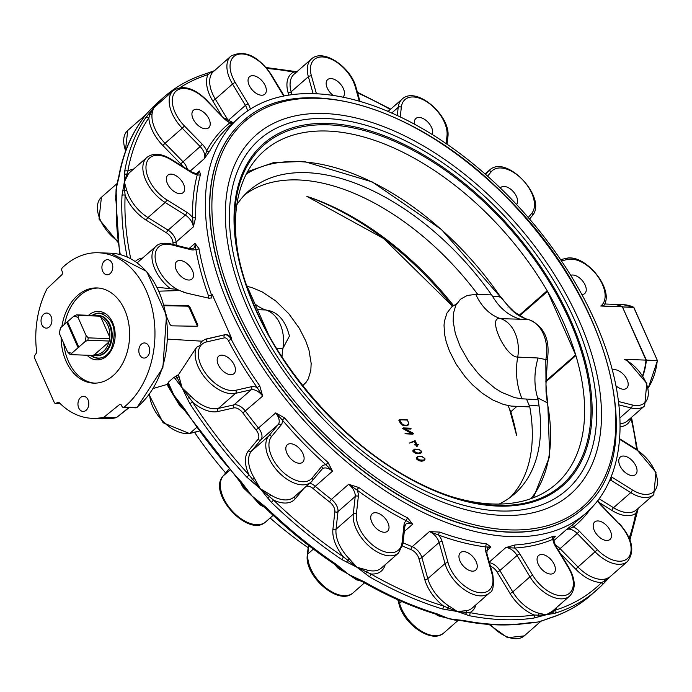 <?xml version="1.0" encoding="UTF-8"?>
<svg xmlns="http://www.w3.org/2000/svg" width="692" height="692" viewBox="0 0 692 692"><rect width="100%" height="100%" fill="white"/><g stroke="black" fill="none" stroke-linecap="round" stroke-linejoin="round"><path stroke-width="1.04" d="M422.181 456.789L424.75 458.528L423.789 460.119L419.586 459.964L417.138 458.251L418.098 456.668L422.181 456.789M424.516 459.713L423.097 460.725L424.516 459.713M416.671 457.68L418.098 456.668M417.414 457.274L416.446 458.848L418.902 460.569L419.586 459.964M418.902 460.569L423.097 460.725M421.549 461.192L418.928 460.76L416.273 458.848L416.238 457.775L418.098 456.417L422.258 456.625L424.905 458.536L424.94 459.609L423.089 460.967L421.549 461.192M416.93 457.178L417.458 457.005M424.213 459.142L424.014 460.491L424.94 459.609L424.36 460.128M424.257 460.215L423.089 460.967M399.777 419.81L407.389 420.087L408.401 422.336L408.254 424.741M408.617 424.092L407.346 425.009M408.116 424.819L406.749 425.814L403.73 425.701L401.403 424.577L398.817 420.191L399.509 419.586L402.095 423.971L404.413 425.096L407.441 425.208L408.808 424.222L407.45 419.88L399.509 419.586M407.718 425.528L408.808 424.222M404.621 428.608L410.546 429.031L411.135 428.218L403.358 427.924L402.675 428.53L403.332 428.556M412.605 433.91L413.487 433.408L403.791 428.149L403.107 428.755L411.593 433.365M413.159 433.417L405.72 433.14L405.028 433.746L412.467 434.022L413.159 433.417M412.795 434.014L413.487 433.408M410.546 429.031L405.036 428.824M410.451 428.815L411.135 428.218M412.899 434.239L405.028 433.746M411.23 433.348L402.675 428.53M415.927 444.904L416.619 444.299L414.283 444.844L415.927 444.904L414.387 441.496L409.232 443.122L414.447 441.237L416.428 444.921M417.077 444.947L417.838 445.181L418.435 444.368L416.792 444.307L415.131 440.631L409.232 443.122M416.852 446.574L417.544 445.968L416.887 444.523L416.195 445.12L416.852 446.574L416.022 445.12L414.283 444.844M416.048 444.792L416.792 444.307M417.838 445.181L417.181 445.164M414.447 441.237L415.131 440.631M417.743 444.973L418.435 444.368M420.918 451.841L420.961 452.923L419.793 453.667L421.653 452.317L421.61 451.245L418.963 449.333L414.802 449.125L412.942 450.483L414.162 449.705M419.793 453.667L415.632 453.459L412.977 451.547L413.634 449.878M414.119 449.982L413.159 451.556L415.607 453.277L418.158 453.684L421.22 452.412L418.228 453.061L416.299 452.672L413.842 450.95L414.811 449.376L418.885 449.489L421.454 451.236L419.802 453.433M413.375 450.388L414.811 449.376M415.607 453.277L416.299 452.672M167.922 339.123L202.081 341.191L200.766 342.886L200.645 343.95L201.554 344.573M159.229 291.159L179.652 290.553L186.693 293.131L209.183 298.261L211.64 297.828L212.081 294.187L231.742 338.57L231.119 339.115A2.24 0.709 -27.7 0 1 228.282 340.447A265.313 152.56 48.8 0 0 257.156 387.555L259.751 385.816A263.072 151.271 -131.2 0 1 231.119 339.115A5.597 3.218 48.8 0 0 224.658 334.79L206.873 338.855A31.348 18.027 48.8 0 0 204.823 339.512L202.081 341.191M204.823 339.512L224.658 334.79A2.24 1.747 -102.9 0 0 224.398 337.86A3.356 1.929 -131.2 0 1 228.282 340.447M231.742 338.57L228.68 335.222L225.168 334.34M197.073 326.235A2.24 1.332 47.9 0 0 196.917 325.006L189.4 308.044L190.075 307.438L197.592 324.401A2.24 1.332 47.9 0 1 197.497 326.036A2.24 1.332 47.9 0 1 196.831 326.261L172.178 325.854A2.24 1.332 47.9 0 1 169.756 323.942L166.781 317.23M164.229 305.146L187.644 305.527L186.978 306.132L164.393 305.76M190.075 307.438A2.24 1.332 47.9 0 0 187.644 305.527M179.081 290.432A29.107 16.738 -131.2 0 1 177.178 289.42L176.685 289.714M157.378 287.292L177.178 289.42L179.652 290.553M208.448 295.7A2.24 1.029 160.1 0 0 211.458 294.74A263.072 151.271 -131.2 0 1 198.959 248.627A2.24 1.332 -10 0 1 195.845 249.198A265.313 152.56 48.8 0 0 208.448 295.7A3.356 1.929 -131.2 0 1 208.015 297.993M198.959 248.627L194.98 243.359L195.845 249.198A13.433 7.724 48.8 0 1 190.715 249.656A2.24 1.41 -75.9 0 0 189.885 248.688L170.5 243.818C163.546 242.563 158.71 243.394 155.994 246.3A31.348 18.027 48.8 0 0 170.466 288.702M180.032 260.477A11.617 6.678 -131.2 0 1 191.122 268.141A11.617 6.678 -131.2 0 1 192.021 278.988A11.617 6.678 -131.2 0 1 179.34 274.663A11.617 6.678 -131.2 0 1 176.711 261.524A11.617 6.678 -131.2 0 1 180.032 260.477M251.447 386.698L235.799 390.271A29.107 16.738 -131.2 0 1 206.173 374.104A29.107 16.738 -131.2 0 1 201.623 344.581L196.467 347.384A31.348 18.027 48.8 0 0 205.74 378.559A31.348 18.027 48.8 0 0 235.548 393.333L251.187 389.76A2.24 1.747 -102.9 0 0 251.447 386.698A13.433 7.724 48.8 0 1 257.156 387.555L262.657 396.083L259.751 385.816M230.012 308.433A263.072 151.271 -131.2 0 1 239.302 117.372A263.072 151.271 -131.2 0 1 526.474 215.48A263.072 151.271 -131.2 0 1 586.141 513.023A263.072 151.271 -131.2 0 1 503.352 536.17A263.072 151.271 -131.2 0 1 230.012 308.433M515.099 544.941L505.791 547.588L514.675 548.029A265.313 152.56 48.8 0 0 552.882 539.302A2.24 1.799 66.6 0 1 552.977 536.283A263.072 151.271 -131.2 0 1 515.099 544.941A2.24 1.669 -93.4 0 0 514.675 548.029A13.433 7.724 48.8 0 1 519.83 553.946L532.719 575.294A29.107 16.738 -131.2 0 0 565.018 595.423A29.107 16.738 -131.2 0 0 568.132 567.206L555.243 545.85A13.433 7.724 48.8 0 1 552.882 539.302L555.442 536.248L552.977 536.283M586.141 513.023L576.497 521.474A263.072 151.271 -131.2 0 1 573.365 524.095L566.099 529.873L573.434 527.01A265.313 152.56 48.8 0 0 590.527 508.897M232.33 123.487A2.24 1.834 51.4 0 1 229.969 122.709A265.313 152.56 48.8 0 0 206.718 150.735L204.339 158.676L209.745 150.994A263.072 151.271 -131.2 0 1 229.666 125.823L239.302 117.372M200.455 174.566L199.478 171.002L197.35 174.505A265.313 152.56 48.8 0 0 192.592 217.556A2.24 1.505 178.6 0 0 195.741 217.253A263.072 151.271 -131.2 0 1 200.455 174.566A2.24 1.713 15.1 0 1 197.35 174.505A13.433 7.724 48.8 0 1 191.295 172.412A2.24 0.856 -58.1 0 0 191.096 171.72L170.924 159.143C161.288 153.295 153.269 152.724 146.877 157.43A31.348 18.027 48.8 0 0 165.163 202.488L185.335 215.065A11.193 6.436 -131.2 0 1 193.302 226.95L195.741 217.253M284.697 417.994L275.701 412.908L282.31 420.001A265.313 152.56 48.8 0 0 326.01 464.842L328.025 462.455A263.072 151.271 -131.2 0 1 284.697 417.994L282.31 420.001A13.433 7.724 48.8 0 1 281.125 424.983L271.61 436.462A29.107 16.738 -131.2 0 0 281.09 470.231A29.107 16.738 -131.2 0 0 312.118 478.034L321.642 466.555A13.433 7.724 48.8 0 1 326.01 464.842L332.497 471.183L328.025 462.455M358.871 487.523L348.63 484.288L357.115 490.118A265.313 152.56 48.8 0 0 406.386 520.825A2.24 1.038 117.2 0 1 407.726 517.962A263.072 151.271 -131.2 0 1 358.871 487.523A2.24 0.657 -53.7 0 0 357.115 490.118A13.433 7.724 48.8 0 1 358.344 496.38L356.397 514.009A29.107 16.738 -131.2 0 0 377.036 548.194A29.107 16.738 -131.2 0 0 402.078 542.476L404.024 524.847A13.433 7.724 48.8 0 1 406.386 520.825L412.666 524.199L407.726 517.962M439.775 532.096L429.421 531.586L438.711 535.08A265.313 152.56 48.8 0 0 486.052 546.974A2.24 1.54 97.2 0 1 486.718 543.886A263.072 151.271 -131.2 0 1 439.775 532.096A2.24 1.263 -69.8 0 0 438.711 535.08A13.433 7.724 48.8 0 1 442.171 541.663L448.087 562.76A29.107 16.738 -131.2 0 0 476.736 592.153A29.107 16.738 -131.2 0 0 491.977 573.789L486.052 552.692A13.433 7.724 48.8 0 1 486.052 546.974L490.948 547.043L486.718 543.886M242.901 121.299A257.761 148.209 48.8 0 0 242.814 121.368A257.761 148.209 48.8 0 0 262.873 362.184A257.761 148.209 48.8 0 0 508.862 532.157A257.761 148.209 48.8 0 0 582.638 509.027A257.761 148.209 48.8 0 0 582.725 508.949M176.304 245.279A263.072 151.271 -131.2 0 1 176.079 242.044A11.193 6.436 48.8 0 0 168.121 230.159L185.335 215.065A2.24 0.856 121.9 0 0 186.883 212.323A13.433 7.724 48.8 0 1 192.592 217.556L193.302 226.95L176.079 242.044A2.24 1.47 -3.6 0 1 172.939 242.408A265.313 152.56 48.8 0 0 173.078 244.466M174.583 174.981A11.617 6.678 -131.2 0 1 183.328 183.683A11.617 6.678 -131.2 0 1 183.155 192.635A11.617 6.678 -131.2 0 1 170.483 188.302A11.617 6.678 -131.2 0 1 167.845 175.162A11.617 6.678 -131.2 0 1 174.583 174.981M194.573 432.336A263.072 151.271 48.8 0 0 225.644 472.956M270.122 517.988A263.072 151.271 48.8 0 0 308.13 547.675M628.82 474.738A11.617 6.678 -131.2 0 1 620.075 466.036A11.617 6.678 -131.2 0 1 620.248 457.083A11.617 6.678 -131.2 0 1 632.929 461.417A11.617 6.678 -131.2 0 1 635.559 474.556A11.617 6.678 -131.2 0 1 628.82 474.738M642.652 375.522A50.378 36.218 -87.9 0 0 645.991 360.117L622.367 306.807A50.378 36.218 -87.9 0 0 611.936 304.255L604.67 303.987M570.744 275.295A11.617 6.678 -131.2 0 1 582.941 281.393A11.617 6.678 -131.2 0 1 584.749 293.529A11.617 6.678 -131.2 0 1 584.178 293.936A11.617 6.678 -131.2 0 1 581.92 294.567M612.429 370.064A11.617 6.678 -131.2 0 1 624.746 375.877A11.617 6.678 -131.2 0 1 626.701 388.195A11.617 6.678 -131.2 0 1 623.371 389.241A11.617 6.678 -131.2 0 1 616.036 385.859M645.991 360.117L624.383 359.312L627.021 360.186L646.786 383.359L644.659 405.832A31.348 18.027 48.8 0 1 631.216 407.977A2.24 1.41 -75.9 0 0 632.073 404.932L618.553 401.533M500.281 188.008A11.617 6.678 -131.2 0 1 500.774 187.489A11.617 6.678 -131.2 0 1 512.305 190.611A11.617 6.678 -131.2 0 1 517.201 203.344A11.617 6.678 -131.2 0 1 516.526 204.503M414.603 124.326A11.617 6.678 -131.2 0 1 415.875 118.496A11.617 6.678 -131.2 0 1 425.71 120.166A11.617 6.678 -131.2 0 1 432.647 131.246A11.617 6.678 -131.2 0 1 432.215 134.568M333.328 95.548A11.617 6.678 -131.2 0 1 327.653 79.597A11.617 6.678 -131.2 0 1 343.379 88.628A11.617 6.678 -131.2 0 1 342.964 97.07A11.617 6.678 -131.2 0 1 342.782 97.217M262.986 81.976A11.617 6.678 -131.2 0 1 264.846 94.173A11.617 6.678 -131.2 0 1 252.165 89.848A11.617 6.678 -131.2 0 1 249.535 76.708A11.617 6.678 -131.2 0 1 262.986 81.976M203.716 112.294A11.617 6.678 -131.2 0 1 208.733 127.735A11.617 6.678 -131.2 0 1 196.052 123.401A11.617 6.678 -131.2 0 1 193.414 110.262A11.617 6.678 -131.2 0 1 203.716 112.294M219.226 355.783A11.617 6.678 -131.2 0 1 231.733 360.99A11.617 6.678 -131.2 0 1 233.974 373.663A11.617 6.678 -131.2 0 1 221.293 369.329A11.617 6.678 -131.2 0 1 218.663 356.19A11.617 6.678 -131.2 0 1 219.226 355.783M286.203 446.375A11.617 6.678 -131.2 0 1 287.318 444.766A11.617 6.678 -131.2 0 1 299.991 449.099A11.617 6.678 -131.2 0 1 302.629 462.23A11.617 6.678 -131.2 0 1 291.098 459.107A11.617 6.678 -131.2 0 1 286.203 446.375M370.765 518.464A11.617 6.678 -131.2 0 1 372.218 513.749A11.617 6.678 -131.2 0 1 384.899 518.083A11.617 6.678 -131.2 0 1 387.529 531.222A11.617 6.678 -131.2 0 1 377.694 529.553A11.617 6.678 -131.2 0 1 370.765 518.464M460.033 561.082A11.617 6.678 -131.2 0 1 460.439 552.649A11.617 6.678 -131.2 0 1 473.12 556.982A11.617 6.678 -131.2 0 1 475.759 570.121A11.617 6.678 -131.2 0 1 460.033 561.082M540.417 567.743A11.617 6.678 -131.2 0 1 538.558 555.538A11.617 6.678 -131.2 0 1 551.239 559.871A11.617 6.678 -131.2 0 1 553.877 573.011A11.617 6.678 -131.2 0 1 540.417 567.743M202.349 144.351L184.453 125.996L182.247 128.202L200.144 146.557L202.349 144.351A13.433 7.724 48.8 0 1 206.718 150.735A2.24 1.791 -151.6 0 0 209.745 150.994M224.13 118.021L233.143 122.648L229.969 122.709A13.433 7.724 48.8 0 1 223.897 118.375L206.233 99.657C193.734 87.694 182.723 84.684 173.19 90.643A31.348 18.027 48.8 0 0 182.247 128.202L165.033 143.296A31.348 18.027 -131.2 0 1 152.05 113.86A2.24 1.626 6.7 0 1 150.069 114.362L153.442 108.125L145.856 117.562A328.008 188.605 48.8 0 0 124.681 171.296A2.24 1.661 10.2 0 1 127.804 171.27A325.768 187.316 -131.2 0 1 148.832 117.9A2.24 1.817 -145.5 0 0 145.856 117.562M603.934 305.25L600.76 306.011L622.367 306.807M573.365 524.095A2.24 1.834 -128.6 0 0 573.434 527.01A13.433 7.724 48.8 0 1 579.507 531.344L597.404 549.699A29.107 16.738 -131.2 0 0 628.431 557.501A29.107 16.738 -131.2 0 0 618.951 523.723L601.063 505.368A13.433 7.724 48.8 0 1 597.62 500.826M599.696 537.416A11.617 6.678 -131.2 0 1 594.679 521.984A11.617 6.678 -131.2 0 1 607.351 526.318A11.617 6.678 -131.2 0 1 609.989 539.449A11.617 6.678 -131.2 0 1 599.696 537.416M189.4 308.044A2.24 1.332 47.9 0 0 186.978 306.132M196.467 347.384L178.536 374.657L176.304 375.964A2.24 0.813 142.6 0 0 174.263 377.503L182.169 387.961L179.02 376.604A31.348 18.027 -131.2 0 1 178.536 374.675M235.799 390.271A2.24 1.747 -102.9 0 1 235.548 393.333L218.326 408.427A31.348 18.027 -131.2 0 1 190.888 396.257L182.169 387.961L177.065 377.434A2.24 1.159 164.1 0 0 179.02 376.604M175.396 378.922A2.24 0.865 139.6 0 1 177.065 377.434L176.304 375.964L174.263 377.503M187.29 398.618L189.937 403.782A328.008 188.605 48.8 0 0 246.785 477.117L249.077 474.997A325.768 187.316 -131.2 0 1 192.618 402.164L182.169 387.961L187.29 398.618L190.888 396.257M218.075 411.498L233.714 407.925A8.953 5.147 -131.2 0 1 242.892 412.977A265.313 152.56 48.8 0 0 256.04 429.948A8.953 5.147 -131.2 0 1 258.038 439.299L248.514 450.769A2.24 1.825 -140.3 0 0 251.456 451.158L260.971 439.688L278.193 424.594A11.193 6.436 -131.2 0 0 275.701 412.908L258.479 428.002A263.072 151.271 -131.2 0 1 245.444 411.178A11.193 6.436 48.8 0 0 233.974 404.855L218.326 408.427A2.24 1.747 77.1 0 0 218.075 411.498A33.588 19.307 48.8 0 1 192.618 402.164A2.24 0.45 147 0 0 189.937 403.782M246.785 477.117L260.287 488.742L249.077 474.997A33.588 19.307 48.8 0 1 248.514 450.769M281.125 424.983A2.24 1.825 39.7 0 0 278.193 424.594L268.669 436.064A31.348 18.027 48.8 0 0 277.89 471.399A31.348 18.027 48.8 0 0 311.149 482.021L293.927 497.116A31.348 18.027 -131.2 0 1 270.754 494.944L260.287 488.742L267.666 497.955A2.24 0.502 -35.3 0 0 269.508 496.683L260.287 488.742L254.284 478.051A2.24 0.536 148.7 0 1 252.485 479.227L251.153 481.018M631.026 417.778L631.026 418.383A2.24 1.246 -13.2 0 1 631.831 419.084A2.24 1.246 -13.2 0 1 631.831 419.092L637.41 449.852M153.901 388.273L167.516 384.32A31.348 18.027 48.8 0 0 168 386.266L179.868 405.919A31.348 18.027 48.8 0 0 184.15 409.88M184.427 408.609A2.24 0.45 147 0 0 183.847 409.413L240.539 482.549L241.274 481.943A328.008 188.605 -131.2 0 1 184.427 408.609L173.9 395.201L180.638 405.356L179.868 405.919M180.638 405.356A2.24 0.744 -42.8 0 1 180.612 405.33A2.24 0.744 -42.8 0 1 180.932 404.189M244.804 486.588L243.809 486.865L252.018 495.991L241.274 481.943M243.826 486.883L240.531 482.549M183.847 409.413L180.586 405.304M240.548 482.566A31.348 18.027 48.8 0 0 243.264 487.713A2.24 0.536 148.7 0 0 243.843 486.917M243.264 487.713L260.028 503.759L260.806 504.312L261.308 503.525L252.018 495.991L259.734 504.606A31.348 18.027 48.8 0 0 264.474 507.158M153.287 106.758A2.24 1.834 45 0 1 153.425 106.62A328.008 188.605 -131.2 0 1 158.624 101.759L164.134 96.923A328.008 188.605 48.8 0 0 158.935 101.793A2.24 1.834 45 0 1 160.778 101.525M146.099 114.318L153.425 106.62M150.674 109.397A2.24 1.514 -135.5 0 0 150.605 109.457L158.624 101.759M145.709 114.742L143.313 117.787M118.695 177.005A2.24 1.661 10.2 0 1 118.713 176.91A2.24 1.661 10.2 0 1 119.171 176.131A328.008 188.605 -131.2 0 1 140.346 122.389L145.173 115.374L141.566 120.382A2.24 2.05 30.8 0 1 141.895 119.984M140.346 122.389A2.24 1.817 -145.5 0 0 140.095 122.666L141.557 120.391A2.24 2.05 30.8 0 1 141.566 120.382M118.098 180.361A2.24 1.341 -163.2 0 0 117.709 180.863L116.083 189.219L119.171 176.131M118.713 176.918L117.709 180.863A2.24 1.341 -163.2 0 0 117.701 180.88M116.792 184.34L115.625 199.668A31.348 18.027 48.8 0 0 116.031 201.026M115.988 199.235A2.24 1.176 -15.4 0 1 115.625 199.668M115.858 198.024A2.24 1.825 -8.3 0 1 115.858 197.999A2.24 1.825 -8.3 0 1 115.849 197.981A2.24 1.825 -8.3 0 1 116.308 196.615L116.083 189.219L115.841 197.627M120.296 254.595A328.008 188.605 -131.2 0 1 116.49 200.36L116.308 196.615M116.49 200.36A2.24 1.574 -177.3 0 0 116.022 201.268L119.621 254.431M638.145 508.412L637.341 510.298A2.24 1.825 39.1 0 1 637.393 509.07M599.186 502.487L611.979 510.462A33.588 19.307 48.8 0 0 635.663 513.464A2.24 1.661 -169.8 0 1 636.484 515.064L637.488 511.12A2.24 1.341 16.8 0 1 637.488 511.128A2.24 1.341 16.8 0 0 637.341 510.298L635.663 513.464A325.768 187.316 -131.2 0 1 629.184 538.047M553.773 540.677L566.099 529.873A11.193 6.436 -131.2 0 1 577.301 533.549L595.189 551.913A31.348 18.027 48.8 0 0 627.462 561.489L609.323 577.388L605.405 579.022A31.348 18.027 -131.2 0 1 577.976 566.999L597.404 549.699M609.444 577.284L604.765 580.917A2.24 1.756 76.6 0 1 605.405 579.022M604.765 580.917L601.633 582.5A325.768 187.316 -131.2 0 1 555.486 610.102A2.24 1.773 72.5 0 1 555.304 613.147A328.008 188.605 48.8 0 0 596.573 590.224A328.008 188.605 48.8 0 0 601.763 585.363L604.523 582.586A2.24 1.514 44.5 0 0 604.592 582.526A2.24 1.514 44.5 0 0 604.765 580.917M601.763 585.363A2.24 1.834 -135 0 0 601.832 585.294A2.24 1.834 -135 0 0 601.841 585.294A2.24 1.834 -135 0 0 601.633 582.5A33.588 19.307 48.8 0 1 575.77 569.213L577.976 566.999L560.079 548.644L579.507 531.344M604.661 582.448L609.107 577.647M552.32 613.804A2.24 1.998 -96.5 0 0 553.142 611.789L546.17 614.79L555.304 613.147M556.325 607.758A33.588 19.307 48.8 0 1 555.486 610.102L553.142 611.789A2.24 1.825 -139.8 0 1 553.219 610.482M489.296 562.051L505.791 547.588A11.193 6.436 -131.2 0 1 517.088 555.46L529.977 576.817A31.348 18.027 48.8 0 0 569.706 596.028L552.38 611.218L546.17 614.79L539.18 613.302A31.348 18.027 -131.2 0 1 512.755 591.911L529.977 576.817A2.24 0.545 -31.1 0 1 532.719 575.294M537.892 617.1A2.24 1.419 73.5 0 0 538.264 615.188L534.129 614.98A325.768 187.316 -131.2 0 1 469.885 612.602A2.24 1.47 101.1 0 1 469.115 615.664A328.008 188.605 48.8 0 0 533.8 618.06L546.17 614.79L538.264 615.188A2.24 1.419 103.8 0 1 539.18 613.302M533.8 618.06A2.24 1.721 -98.4 0 0 534.129 614.98A33.588 19.307 48.8 0 1 510.021 593.425A2.24 0.545 148.9 0 0 512.755 591.911L499.875 570.554L517.088 555.46A2.24 0.545 -31.1 0 1 519.83 553.946M465.214 614.409A2.24 1.687 -65.7 0 0 466.399 612.524L457.282 611.503L469.115 615.664M475.932 604.782A33.588 19.307 48.8 0 1 469.885 612.602L466.399 612.524A2.24 1.747 -102.4 0 1 467.039 610.629L457.282 611.503L449.203 606.149A31.348 18.027 -131.2 0 1 427.803 578.642L445.025 563.548A2.24 1.168 -15.7 0 1 448.087 562.76M447.335 609.92A2.24 1.064 96.5 0 0 447.966 607.896L443.425 605.95A325.768 187.316 -131.2 0 1 370.869 573.962A2.24 0.943 119.8 0 1 369.416 576.765A328.008 188.605 48.8 0 0 442.465 608.969L457.282 611.503L447.966 607.896A2.24 0.865 121.7 0 1 449.203 606.149M442.465 608.969A2.24 1.341 -73 0 0 443.425 605.95A33.588 19.307 48.8 0 1 424.741 579.42A2.24 1.168 164.3 0 0 427.803 578.642L421.886 557.544L439.1 542.45A2.24 1.168 -15.7 0 1 442.171 541.663M365.255 573.729A2.24 1.159 -48.4 0 0 366.795 572.111L356.89 567.241L369.416 576.765M385.141 564.75A33.588 19.307 48.8 0 1 370.869 573.962L366.795 572.111A2.24 1.401 -75.6 0 1 367.729 570.225L356.89 567.241L349.157 558.66A31.348 18.027 -131.2 0 1 336.044 529.216L353.266 514.121A2.24 1.618 6.3 0 1 356.397 514.009M346.649 562.129A2.24 0.502 113.5 0 0 347.609 560.148L343.327 556.801A325.768 187.316 -131.2 0 1 273.504 500.065L271.385 502.357A328.008 188.605 48.8 0 0 341.684 559.482L356.89 567.241L347.609 560.148L349.157 558.66M341.684 559.482A2.24 0.761 -56 0 0 343.327 556.801A33.588 19.307 48.8 0 1 332.913 529.328A2.24 1.618 -173.7 0 0 336.044 529.216L337.99 511.587L355.212 496.493A2.24 1.618 6.3 0 1 358.344 496.38M267.666 497.955L271.385 502.357M294.705 496.432A2.24 1.825 39.7 0 0 295.268 498.742A33.588 19.307 48.8 0 1 273.504 500.065L269.508 496.683A2.24 0.848 -57.9 0 1 270.754 494.944M130.736 258.678A325.768 187.316 -131.2 0 1 125.14 195.334A2.24 1.574 -177.3 0 0 122 195.533A328.008 188.605 48.8 0 0 127.155 256.957M122.657 191.044A2.24 1.28 12.4 0 1 124.69 190.828L124.344 181.97L122 195.533M146.401 220.324L166.573 232.901A2.24 0.856 -58.1 0 1 168.121 230.159L147.941 217.582A2.24 0.856 -58.1 0 0 146.401 220.324A33.588 19.307 48.8 0 1 125.14 195.334L124.69 190.828A2.24 1.176 -15.4 0 0 126.645 190.015L124.344 181.97L127.804 171.27A33.588 19.307 48.8 0 1 133.495 169.159M148.244 114.414A2.24 1.505 39.1 0 1 150.069 114.362L148.832 117.9A33.588 19.307 48.8 0 0 162.819 145.502L180.716 163.857A8.953 5.147 -131.2 0 1 182.818 166.556M124.681 171.296L124.344 181.97L128.435 173.787A31.348 18.027 -131.2 0 1 129.655 172.524L146.877 157.43M128.435 173.787A2.24 1.825 -140.9 0 1 126.541 174.064A2.24 1.886 177 0 0 124.456 174.791M152.05 113.86L153.442 108.125L157.456 104.44M179.998 87.624A325.768 187.316 -131.2 0 1 207.972 74.632A2.24 1.773 -107.5 0 0 205.922 73.707A2.24 1.773 -107.5 0 0 205.913 73.715C189.989 78.758 176.053 86.5 164.134 96.923M209.546 72.392A2.24 1.453 68.4 0 1 209.581 72.375A2.24 1.453 68.4 0 1 210.74 72.582L214.235 70.748M228.792 121.532A11.193 6.436 48.8 0 0 228.204 120.477L215.316 99.129A2.24 0.545 -31.1 0 1 212.574 100.643A33.588 19.307 48.8 0 1 207.972 74.632L210.74 72.582A2.24 1.825 40.2 0 0 212.634 72.305L230.938 56.104A31.348 18.027 48.8 0 0 232.529 84.035L245.418 105.383A11.193 6.436 -131.2 0 1 247.416 111.066M158.935 101.793L153.442 108.125L173.19 90.643M158.693 103.35A2.24 2.059 -139.2 0 0 157.023 103.826M267.034 68.543A325.768 187.316 -131.2 0 1 293.572 72.132A2.24 1.47 -78.9 0 0 292.638 71.146A2.24 1.47 -78.9 0 0 292.63 71.146L266.195 67.539M297.024 71.613L297.024 71.613A2.24 1.142 92.8 0 1 297.032 71.613L292.638 71.146M291.963 94.726L291.142 91.811A2.24 1.168 -15.7 0 1 288.08 92.59A33.588 19.307 48.8 0 1 293.572 72.132L297.482 71.838M168 386.266A2.24 1.159 164.1 0 0 168.493 385.427M167.507 384.311L167.836 383.385M169.047 384.493L168.338 385.012L168.857 386.361L173.9 395.201L168.346 382.693M167.68 383.264L168.857 386.361M265.875 507.184L265.062 507.712C287.431 529.25 310.803 548.246 335.188 564.689A2.24 0.761 -56 0 0 336.174 564.309A328.008 188.605 -131.2 0 1 265.875 507.184L261.308 503.525M340.291 567.699A2.24 1.047 134.2 0 1 338.968 567.812A2.24 1.047 134.2 0 1 338.924 567.769L348.63 574.481L336.174 564.309M339.002 567.847L335.188 564.689M334.53 564.248A31.348 18.027 48.8 0 0 338.137 568.314L338.916 567.76M338.137 568.314L358.11 579.723A2.24 0.623 -69.3 0 0 358.214 579.818A2.24 0.623 -69.3 0 0 358.906 579.299L348.63 574.481L356.709 579.887A31.348 18.027 48.8 0 0 359.866 580.476M260.659 504.2A2.24 0.848 -57.9 0 0 259.734 504.606M363.905 581.591A2.24 0.943 119.8 0 1 362.868 581.946C387.537 596.063 411.87 606.789 435.882 614.133A2.24 1.341 -73 0 0 435.882 614.133A2.24 1.341 -73 0 0 436.963 613.804A328.008 188.605 -131.2 0 1 363.905 581.591L358.906 579.299M439.636 615.716L449.013 618.743L436.963 613.804M440.977 615.491A2.24 1.609 118.1 0 1 439.472 615.646A2.24 1.609 118.1 0 1 439.472 615.638A2.24 1.609 118.1 0 1 439.273 615.508M440.726 616.261L439.472 615.638M435.502 614.012A31.348 18.027 48.8 0 0 438.183 615.811A2.24 0.865 121.7 0 1 438.996 615.396M438.183 615.811L454.679 620.058L458.173 620.361A2.24 1.142 -87.2 0 0 458.857 619.98L449.013 618.743L456.019 620.292A31.348 18.027 48.8 0 0 456.305 620.231M357.47 579.533A2.24 1.401 -75.6 0 0 356.709 579.887M458.087 620.352A2.24 1.142 -87.2 0 0 458.173 620.361L462.559 620.836C485.845 625.378 507.513 626.173 527.572 623.232A2.24 1.721 -98.4 0 0 528.29 622.887A328.008 188.605 -131.2 0 1 463.605 620.499A2.24 1.47 101.1 0 1 462.567 620.836A2.24 1.47 101.1 0 1 462.559 620.836A2.24 1.47 101.1 0 1 462.507 620.819M531.534 622.67A2.24 1.964 90.9 0 1 530.427 623.042L537.9 622.039L528.29 622.887M530.427 623.042L527.572 623.224M463.605 620.499L458.857 619.98M528.16 622.964L537.9 622.039L545.625 619.599A2.24 1.453 -111.6 0 0 545.962 619.375L540.703 621.329M545.53 619.634A2.24 1.453 -111.6 0 0 545.616 619.608L549.275 618.267C565.208 613.224 579.143 605.483 591.063 595.059A328.008 188.605 -131.2 0 1 549.794 617.973A2.24 1.773 72.5 0 1 549.284 618.267A2.24 1.773 72.5 0 1 549.275 618.276A2.24 1.773 72.5 0 1 549.18 618.302M549.794 617.973L545.962 619.375M174.047 377.227L168.208 382.347M110.166 273.582A7.56 5.432 92.1 0 1 107.07 274.776A7.56 5.432 92.1 0 1 101.914 267.017A7.56 5.432 92.1 0 1 107.623 259.673A7.56 5.432 92.1 0 1 112.623 265.192A7.56 5.432 92.1 0 1 110.166 273.582M51.121 316.512A7.56 5.432 92.1 0 1 51.139 324.297A7.56 5.432 92.1 0 1 46.191 328.138A7.56 5.432 92.1 0 1 41.044 320.387A7.56 5.432 92.1 0 1 46.753 313.035A7.56 5.432 92.1 0 1 51.121 316.512M139.602 354.581A7.56 5.432 92.1 0 1 139.585 346.796A7.56 5.432 92.1 0 1 144.533 342.955A7.56 5.432 92.1 0 1 149.688 350.706A7.56 5.432 92.1 0 1 143.979 358.058A7.56 5.432 92.1 0 1 139.602 354.581M80.557 397.511A7.56 5.432 92.1 0 1 83.663 396.317A7.56 5.432 92.1 0 1 88.81 404.067A7.56 5.432 92.1 0 1 83.101 411.42A7.56 5.432 92.1 0 1 78.109 405.901A7.56 5.432 92.1 0 1 80.557 397.511M34.6 358.11A2.24 1.609 92.1 0 1 34.816 355.394L36.183 353.37A2.24 1.609 -87.9 0 0 36.607 351.432A82.841 59.564 92.1 0 1 47.073 288.694L61.804 274.776A2.24 1.609 -87.9 0 0 62.306 271.731L61.882 270.78A2.24 1.609 92.1 0 1 62.366 267.743A82.841 59.564 92.1 0 1 98.428 252.762A82.841 59.564 92.1 0 1 153.451 314.998A82.841 59.564 92.1 0 1 124.11 407.078A2.24 1.609 92.1 0 1 123.254 407.38A2.24 1.609 92.1 0 1 121.956 406.351L121.541 405.4A2.24 1.609 -87.9 0 0 120.244 404.37A2.24 1.609 -87.9 0 0 119.37 404.682L103.999 417.164A82.841 59.564 92.1 0 1 92.304 418.331A82.841 59.564 92.1 0 1 59.339 402.744A2.24 1.609 -87.9 0 0 58.448 402.32A2.24 1.609 -87.9 0 0 57.92 402.424L56.026 403.263A2.24 1.609 92.1 0 1 55.49 403.367A2.24 1.609 92.1 0 1 54.192 402.337L34.6 358.11M61.856 326.685A47.636 34.245 92.1 0 1 77.599 295.449A47.636 34.245 92.1 0 1 97.122 287.941A47.636 34.245 92.1 0 1 129.586 336.814A47.636 34.245 92.1 0 1 93.602 383.143A47.636 34.245 92.1 0 1 61.095 337.341M98.29 288.019A47.636 34.245 -87.9 0 0 79.926 295.536A47.636 34.245 -87.9 0 0 64.633 324.254M63.751 343.327A47.636 34.245 -87.9 0 0 94.769 383.16M103.999 417.164L116.438 417.622A82.841 59.564 92.1 0 1 104.743 418.79L92.304 418.331M129.179 407.597L116.438 417.622L128.807 407.588M516.327 433.901A221.483 127.354 48.8 0 0 511.007 412.432A4.481 2.578 -131.2 0 0 510.765 411.783L508.023 405.59M453.476 305.544A221.483 127.354 48.8 0 0 308.606 196.943M268.911 335.438L245.729 283.123M238.524 256.248A221.483 127.354 -131.2 0 1 264.033 151.003A221.483 127.354 -131.2 0 1 547.164 290.761A221.483 127.354 -131.2 0 1 575.882 355.558A4.481 2.578 48.8 0 0 575.64 354.909L547.502 291.418A4.481 2.578 48.8 0 0 547.164 290.761L519.043 315.414M545.806 381.932L575.882 355.558A221.483 127.354 -131.2 0 1 556.039 484.106A221.483 127.354 -131.2 0 1 448.355 495.619M526.526 399.059L529.787 406.922L511.206 406.083L503.629 404.5L493.076 400.132L482.488 393.411L472.515 384.83L465.007 376.612L456.089 364.061L449.419 350.982L446.202 341.753L444.627 334.573L444.03 325.301L444.394 321.391L446.92 313.13L451.738 306.876L456.668 303.779M529.787 406.922A201.502 115.867 -131.2 0 1 510.281 497.349M244.916 194.634A201.502 115.867 -131.2 0 1 477.774 294.455M529.276 405.097L539.059 406.005M257.485 309.661L265.875 309.981A55.974 39.816 92.3 0 1 254.976 303.978M289.438 336.053L282.907 348.413A55.974 40.162 -88.8 0 0 281.99 357.133M302.629 385.781L306.149 382.243L308.277 378.853L310.803 370.592L311.166 363.412L308.995 350.23L305.777 340.992L299.368 328.345L288.772 313.675L275.606 300.821L262.121 291.851L251.568 287.474L247.174 286.393M276.359 348.214L282.907 348.413A32.463 23.346 -87.9 0 0 265.875 309.981L269.56 310.751M236.811 204.806A201.502 115.867 -131.2 0 1 491.623 294.904L475.802 294.385L467.282 295.458L460.509 299.195L455.803 305.345L453.407 313.467L453.165 321.399L455.371 333.7L460.284 346.709L468.778 361.509L477.67 372.841L481.502 376.906L494.832 388.134L501.821 392.442L514.779 397.666L522.079 398.817L538.056 399.682A201.502 115.867 -131.2 0 1 499.131 504.053M538.021 357.98L517.72 357.107C505.03 357.107 486.424 315.111 500.688 318.666L528.031 319.436A32.463 23.346 92.1 0 1 545.824 359.58L538.021 357.98C534.034 371.993 533.895 385.271 537.597 397.805L547.303 402.805A216.881 124.707 -131.2 0 1 530.928 498.664M522.079 398.817A55.974 40.318 93 0 1 517.72 357.107A32.463 23.346 -87.9 0 0 500.688 318.666A55.974 40.672 -88.1 0 1 475.802 294.385M538.056 399.682L537.597 397.805M246.317 173.995A216.881 124.707 -131.2 0 1 500.1 296.288L492.816 296.756C499.883 308.528 509.251 316.071 520.92 319.393M492.816 296.756L491.623 294.904M499.728 297.076L500.325 296.306L507.911 305.777C513.715 312.914 520.419 317.464 528.031 319.436A5.597 3.849 103.9 0 1 528.567 319.505A5.597 3.849 103.9 0 0 528.567 319.505C543.929 325.923 550.218 339.184 547.433 359.295A5.597 0.882 -168.4 0 1 545.824 359.58L546.031 391.819L547.303 402.805A2.24 1.306 -10.9 0 1 547.779 403.427L546.49 392.303A2.24 0.874 -2.8 0 1 546.49 392.321L545.979 384.311L546.031 391.819A2.24 0.874 -2.8 0 1 546.49 392.303M528.567 319.505C528.532 320.586 523.74 318.017 514.182 311.807L508.188 305.873A2.24 0.778 135.4 0 0 508.188 305.864A2.24 0.778 135.4 0 0 507.911 305.777L511.812 309.575M507.911 307.058A2.24 0.778 135.4 0 0 508.274 306.115M96.171 355.74L96.949 355.766A20.154 14.489 -87.9 0 0 112.173 336.165A20.154 14.489 -87.9 0 0 98.446 315.491L97.667 315.465A20.154 14.489 92.1 0 1 111.178 338.717A20.154 14.489 92.1 0 1 96.171 355.74A20.154 14.489 92.1 0 1 95.314 355.671A20.154 14.489 92.1 0 1 93.256 355.212M91.257 355.394A22.386 16.098 -87.9 0 0 98.42 358.067A22.386 16.098 -87.9 0 0 102.364 357.539M103.973 314.133A22.386 16.098 -87.9 0 0 100.081 313.312A22.386 16.098 -87.9 0 0 92.737 315.448M95.807 315.561A20.154 14.489 92.1 0 1 97.667 315.465M108.904 342.012A19.03 13.684 92.1 0 1 94.631 354.529L108.904 342.012L109.206 341.035A20.154 14.489 -87.9 0 0 109.63 338.656L109.751 337.203L101.093 317.671A19.03 13.684 92.1 0 1 109.751 337.203M66.847 322.316L60.628 327.766L60.135 329.262A20.154 14.489 -87.9 0 0 59.72 331.641L59.555 333.873L67.513 351.821L69.684 354.131A20.154 14.489 -87.9 0 0 71.388 354.659L71.881 353.154L78.101 347.713L66.847 322.316L67.531 321.711L78.784 347.107L85.004 341.658L87.832 340.248A20.154 14.489 -87.9 0 0 88.247 337.86L86.076 335.551L78.118 317.602L78.282 315.37A20.154 14.489 -87.9 0 0 76.578 314.851L73.75 316.261L67.531 321.711M101.093 317.671L99.665 316.166A20.154 14.489 -87.9 0 0 97.953 315.647L76.578 314.851M87.832 340.248L109.206 341.035M109.63 338.656L88.247 337.86M71.388 354.659L92.771 355.446L94.631 354.529M78.282 315.37L99.665 316.166M73.75 316.261A18.468 13.278 92.1 0 1 78.118 317.602M59.555 333.873A18.468 13.278 92.1 0 1 60.628 327.766M71.881 353.154A18.468 13.278 92.1 0 1 67.513 351.821M86.076 335.551A18.468 13.278 92.1 0 1 85.004 341.658M78.784 347.107L78.101 347.713M67.582 322.031L78.827 347.419M420.84 460.958L421.523 460.353M421.454 460.984L422.146 460.379M417.406 457.023L418.098 456.417M406.749 425.814L407.441 425.208M403.73 425.701L404.413 425.096M401.403 424.577L402.095 423.971M399.924 422.648L400.616 422.051M414.11 449.722L414.802 449.125M418.158 453.684L418.85 453.087M417.544 453.667L418.228 453.061M190.663 294.039L184.738 292.552A29.107 16.738 -131.2 0 1 183.579 292.223M211.328 298.053A5.597 3.218 48.8 0 0 211.458 294.74L212.081 294.187M177.178 289.42A29.107 16.738 -131.2 0 1 155.285 259.258A29.107 16.738 -131.2 0 1 171.331 244.786L190.715 249.656M206.925 338.803L206.873 338.855A2.24 1.747 -102.9 0 0 206.623 341.917L224.398 337.86M201.623 344.581A29.107 16.738 -131.2 0 1 206.623 341.917M486.459 550.979L490.948 547.043A11.193 6.436 -131.2 0 0 487.428 548.029L486.831 553.297A2.24 1.168 164.3 0 0 486.052 552.692M554.197 537.338L555.442 536.248A11.193 6.436 -131.2 0 0 554.664 536.776C553.055 537.589 553.427 540.634 555.788 545.902A2.24 0.545 148.9 0 0 555.243 545.85M190.144 171.123L204.339 158.676A11.193 6.436 -131.2 0 0 200.144 146.557L180.716 163.857M191.096 171.72C195.974 173.83 198.379 174.202 198.31 172.827A11.193 6.436 -131.2 0 0 199.478 171.002L196.675 173.458M189.885 248.688L193.622 248.255A11.193 6.436 -131.2 0 0 194.98 243.359L189.115 248.497M242.892 412.977L262.657 396.083A11.193 6.436 -131.2 0 0 251.187 389.76L233.974 404.855A2.24 1.747 77.1 0 0 233.714 407.925M404.024 524.847A2.24 1.618 -173.7 0 1 404.872 526.301L402.926 543.929L398.523 553.02A31.348 18.027 48.8 0 1 369.658 546.637A31.348 18.027 48.8 0 1 353.266 514.121L355.212 496.493A11.193 6.436 -131.2 0 0 348.63 484.288L331.407 499.382A263.072 151.271 -131.2 0 1 315.284 486.277L332.497 471.183A11.193 6.436 -131.2 0 0 322.23 468.942A11.193 6.436 -131.2 0 0 322.048 469.115M404.292 531.534L412.666 524.199A11.193 6.436 -131.2 0 0 405.806 524.207L404.872 526.301M486.831 553.297L492.756 574.386C494.209 585.475 493.067 591.695 489.322 593.053A31.348 18.027 48.8 0 1 465.154 590.25A31.348 18.027 48.8 0 1 445.025 563.548L439.1 542.45A11.193 6.436 -131.2 0 0 429.421 531.586L412.207 546.68A263.072 151.271 -131.2 0 1 403.047 542.796M186.883 212.323L166.711 199.746A29.107 16.738 -131.2 0 1 146.073 165.561A29.107 16.738 -131.2 0 1 171.114 159.835L191.295 172.412M184.453 125.996A29.107 16.738 -131.2 0 1 174.972 92.218A29.107 16.738 -131.2 0 1 206.008 100.011L223.897 118.375M250.331 109.146A13.433 7.724 48.8 0 0 248.16 103.869A2.24 0.545 148.9 0 0 245.418 105.383L228.204 120.477A2.24 0.545 -31.1 0 1 227.668 120.901M248.16 103.869L235.271 82.512A29.107 16.738 -131.2 0 1 238.394 54.296A29.107 16.738 -131.2 0 1 270.693 74.425L283.582 95.773A13.433 7.724 48.8 0 0 283.763 96.076M316.46 93.844L311.426 75.93A29.107 16.738 -131.2 0 1 326.667 57.566A29.107 16.738 -131.2 0 1 355.316 86.958L359.338 101.283M400.253 117.009L401.325 107.243A29.107 16.738 -131.2 0 1 426.376 101.525A29.107 16.738 -131.2 0 1 447.006 135.71L446.132 143.659M487.549 176.192L491.285 171.685A29.107 16.738 -131.2 0 1 522.322 179.488A29.107 16.738 -131.2 0 1 531.802 213.257L528.255 217.53M561.446 260.858L567.604 259.448A29.107 16.738 -131.2 0 1 597.923 276.558A29.107 16.738 -131.2 0 1 600.76 306.011M624.383 359.312A29.107 16.738 -131.2 0 1 647.989 389.535A29.107 16.738 -131.2 0 1 632.073 404.932M619.591 439.308L636.701 449.973A29.107 16.738 -131.2 0 1 657.331 484.158A29.107 16.738 -131.2 0 1 632.289 489.875L612.117 477.307A13.433 7.724 48.8 0 0 611.218 476.779M597.923 500.446L601.063 505.368M321.823 469.366A2.24 1.825 -140.3 0 0 321.642 466.555M197.592 324.401L196.917 325.006M254.284 478.051A31.348 18.027 -131.2 0 1 251.456 451.158L268.669 436.064A2.24 1.825 39.7 0 1 271.61 436.462M401.325 107.243A2.24 1.618 -173.7 0 0 398.194 107.355L397.286 115.607M447.006 135.71A2.24 1.618 6.3 0 1 447.854 137.163C451.322 116.178 416.273 85.332 402.13 99.112A31.348 18.027 48.8 0 0 398.194 107.355L391.672 113.073M311.426 75.93A2.24 1.168 164.3 0 0 308.364 76.717L313.139 93.723M355.316 86.958A2.24 1.168 -15.7 0 1 356.095 87.564C351.078 67.245 323.069 47.843 311.331 59.079A31.348 18.027 48.8 0 0 308.364 76.717L291.142 91.811A31.348 18.027 -131.2 0 1 294.117 74.174L311.331 59.079M235.271 82.512A2.24 0.545 148.9 0 0 232.529 84.035L215.316 99.129A31.348 18.027 -131.2 0 1 212.634 72.305M270.693 74.425A2.24 0.545 -31.1 0 1 271.229 74.476C257.813 55.628 244.388 49.513 230.938 56.104M283.582 95.773A2.24 0.545 -31.1 0 1 284.118 95.825L271.229 74.476M233.766 122.683A11.193 6.436 -131.2 0 1 233.265 122.847M166.711 199.746A2.24 0.856 121.9 0 1 165.163 202.488L147.941 217.582A31.348 18.027 -131.2 0 1 126.645 190.015M171.114 159.835A2.24 0.856 -58.1 0 0 170.924 159.143M618.942 404.898L631.216 407.977L619.937 417.864M644.659 405.832L627.436 420.926A31.348 18.027 -131.2 0 1 620.101 423.72M620.118 426.782A33.588 19.307 48.8 0 0 631.026 418.383A325.768 187.316 -131.2 0 1 636.614 449.35M489.002 624.435L507.547 637.704L524.251 635.879A31.348 18.027 -131.2 0 1 490.343 624.53M397.796 599.765L399.102 604.419A2.24 1.168 -15.7 0 1 399.569 603.389L398.661 600.154M399.102 604.419C404.119 624.738 432.128 644.131 443.866 632.903A31.348 18.027 -131.2 0 1 419.698 630.092A31.348 18.027 -131.2 0 1 399.569 603.389L401.723 601.495M308.39 545.279L307.343 554.82A2.24 1.618 6.3 0 1 307.81 553.972L308.736 545.547M307.343 554.82C303.875 575.805 338.916 606.65 353.067 592.871A31.348 18.027 -131.2 0 1 324.202 586.487A31.348 18.027 -131.2 0 1 307.81 553.972L313.372 549.093M222.876 476.347A2.24 1.825 39.7 0 1 223.213 475.914L228.741 469.254M228.723 469.245L223.049 476.087C207.142 493.309 248.601 538.324 265.693 521.872A31.348 18.027 -131.2 0 1 232.434 511.25A31.348 18.027 -131.2 0 1 223.213 475.914L229.632 470.292M198.76 431.202L190.092 433.183A2.24 1.747 77.1 0 1 189.47 433.503L198.872 431.358M196.286 427.751L190.092 433.183A31.348 18.027 -131.2 0 1 163.952 422.31A31.348 18.027 -131.2 0 1 149.671 394.189M171.331 244.786A2.24 1.41 -75.9 0 0 170.5 243.818M125.667 150.899A31.348 18.027 -131.2 0 1 127.735 130.485L145.744 114.708M117.649 240.972A31.348 18.027 -131.2 0 1 101.421 197.281L116.957 183.657M610.007 479.712A11.193 6.436 -131.2 0 1 610.569 480.049A2.24 0.856 -58.1 0 0 612.117 477.307M609.41 481.07L610.569 480.049L630.741 492.626A2.24 0.856 -58.1 0 0 632.289 489.875M619.634 438.763L636.502 449.281A2.24 0.856 121.9 0 1 636.701 449.973M653.776 494.702L636.562 509.796A31.348 18.027 -131.2 0 1 613.527 507.712L630.741 492.626A31.348 18.027 48.8 0 0 653.776 494.702L655.99 472.42L636.502 449.281M611.979 510.462A2.24 0.856 121.9 0 1 613.527 507.712L599.168 498.776M601.287 505.013L618.951 523.723M560.235 553.271L575.77 569.213M558.409 550.252L560.079 548.644A11.193 6.436 48.8 0 0 555.382 545.192M555.788 545.902L568.677 567.25A2.24 0.545 148.9 0 0 568.132 567.206M489.322 593.053L472.1 608.147A31.348 18.027 -131.2 0 1 467.039 610.629M490.464 566.238A8.953 5.147 -131.2 0 1 497.133 572.076L510.021 593.425M497.133 572.076A2.24 0.545 148.9 0 0 499.875 570.554A11.193 6.436 48.8 0 0 489.486 562.734M492.756 574.386A2.24 1.168 164.3 0 0 491.977 573.789M398.523 553.02L381.309 568.115A31.348 18.027 -131.2 0 1 367.729 570.225M402.562 546.04A265.313 152.56 48.8 0 0 411.074 549.638A8.953 5.147 -131.2 0 1 418.816 558.323L424.741 579.42M418.816 558.323A2.24 1.168 164.3 0 0 421.886 557.544A11.193 6.436 48.8 0 0 412.207 546.68A2.24 1.211 111.9 0 0 411.074 549.638M402.926 543.929A2.24 1.618 -173.7 0 0 402.078 542.476M306.288 486.286A8.953 5.147 -131.2 0 1 313.329 488.716A265.313 152.56 48.8 0 0 329.591 501.934A8.953 5.147 -131.2 0 1 334.859 511.699L332.913 529.328M295.268 498.742L303.753 488.509M334.859 511.699A2.24 1.618 -173.7 0 0 337.99 511.587A11.193 6.436 48.8 0 0 331.407 499.382A2.24 0.588 127.7 0 0 329.591 501.934M322.23 468.942L311.149 482.021A31.348 18.027 48.8 0 0 312.3 480.836A2.24 1.825 -140.3 0 0 312.118 478.034M313.329 488.716A2.24 0.45 130.5 0 1 315.284 486.277A11.193 6.436 48.8 0 0 309.748 483.25M258.038 439.299A2.24 1.825 -140.3 0 0 260.971 439.688A11.193 6.436 48.8 0 0 258.479 428.002L256.04 429.948M531.984 216.068A2.24 1.825 -140.3 0 0 531.802 213.257M529.544 219.027L532.148 215.895C548.055 198.665 506.596 153.659 489.503 170.111A31.348 18.027 48.8 0 0 488.353 171.296A2.24 1.825 39.7 0 1 491.285 171.685M485.17 174.081L488.353 171.296L485.672 174.522M560.624 259.638L565.727 258.471A2.24 1.747 77.1 0 1 567.604 259.448M142.613 258.038A33.588 19.307 48.8 0 0 135.355 261.455M166.573 232.901A8.953 5.147 -131.2 0 1 172.939 242.408M137.388 262.882A31.348 18.027 -131.2 0 1 138.781 261.394L155.994 246.3M187.376 169.402A11.193 6.436 48.8 0 0 182.922 161.651L165.033 143.296L162.819 145.502M212.574 100.643L221.328 115.149M288.08 92.59L288.806 95.176M357.608 92.936A325.768 187.316 -131.2 0 1 390.305 109.474M388.748 110.841A33.588 19.307 48.8 0 0 387.165 111.135M98.428 252.762L110.867 253.22A82.841 59.564 92.1 0 1 165.89 315.457A82.841 59.564 92.1 0 1 136.549 407.536A2.24 1.609 92.1 0 1 135.693 407.839A2.24 2.24 0 0 0 137.172 407.354A2.24 1.323 -128.6 0 1 136.549 407.536L124.11 407.078M119.37 404.682L121.091 404.742M57.92 402.424L58.976 402.467M60.005 403.41L56.026 403.263M87.071 355.238A24.263 17.447 -87.9 0 0 96.205 359.84A24.263 17.447 -87.9 0 0 114.682 329.444A24.263 17.447 -87.9 0 0 88.55 315.293M90.566 355.368A22.585 16.236 -87.9 0 0 97.477 358.214A22.585 16.236 -87.9 0 0 98.03 358.248C103.272 358.309 107.675 355.281 111.239 349.157C117.467 329.902 113.618 317.887 99.7 313.104A22.585 16.236 -87.9 0 0 92.045 315.422M582.811 508.871C650.523 455.102 610.984 298.373 505.35 195.983C416.939 105.149 297.058 70.402 242.987 121.221A257.761 148.209 48.8 0 0 263.047 362.028A257.761 148.209 48.8 0 0 509.035 532.001A257.761 148.209 48.8 0 0 582.811 508.871L582.638 509.027M509.468 408.86L516.673 435.726A226.033 129.966 48.8 0 0 509.485 408.894M452.585 306.184A226.033 129.966 48.8 0 0 306.841 196.364L383.472 238.429L452.568 306.201M519.683 315.812L547.502 291.418M575.64 354.909L545.754 381.102M516.898 406.394L510.765 411.783M509.511 529.864A256.282 147.361 -131.2 0 1 211.977 200.585A256.282 147.361 -131.2 0 1 520.272 211.994A256.282 147.361 -131.2 0 1 509.511 529.864M243.584 276.316A226.033 129.966 -131.2 0 1 238.152 254.405A226.033 129.966 -131.2 0 1 360.714 129.62A226.033 129.966 -131.2 0 1 577.318 339.504A226.033 129.966 -131.2 0 1 497.141 505.359A226.033 129.966 -131.2 0 1 450.137 496.225A226.033 129.966 -131.2 0 1 243.584 276.316M497.885 506.086A227.218 130.65 48.8 0 0 507.426 224.269A227.218 130.65 48.8 0 0 234.095 214.157A227.218 130.65 48.8 0 0 497.885 506.086M500.065 510.99A233.048 134.006 -131.2 0 1 229.502 211.57A233.048 134.006 -131.2 0 1 509.848 221.942A233.048 134.006 -131.2 0 1 500.065 510.99M502.504 515.41A238.653 137.224 -131.2 0 1 225.436 208.776A238.653 137.224 -131.2 0 1 512.521 219.407A238.653 137.224 -131.2 0 1 502.504 515.41M633.768 307.404L622.826 306.988L633.509 307.161A50.378 36.218 92.1 0 0 623.207 304.67L612.325 304.264A50.378 36.218 -87.9 0 0 612.126 304.264L612.325 304.264A50.378 36.218 -87.9 0 1 622.618 306.764L622.385 306.841M642.911 375.92A50.378 36.218 -87.9 0 0 646.354 360.324L657.357 360.437L633.829 307.646M622.48 307.058L646.302 359.961L645.567 360.247M648.266 387.797A50.378 36.218 92.1 0 0 657.244 360.731L645.947 360.03M233.126 122.648L233.775 122.484M447.854 137.163L447.067 144.299M356.095 87.564L360.004 101.473M631.502 417.363L631.822 419.041M149.195 394.829L163.07 422.769L189.47 433.503M150.605 109.457L145.649 114.811M125.252 152.058L127.735 130.485M140.095 122.666C129.577 138.054 122.441 156.141 118.713 176.91M117.787 242.122L99.017 219.07L101.421 197.281M115.642 195.689L116.022 201.268M636.484 515.073L629.945 539.924M638.24 508.326L637.514 511.025M619.176 523.368C632.471 538.462 635.23 551.169 627.462 561.489M591.063 595.059L601.841 585.294L609.566 577.154M568.677 567.25C575.683 579.429 576.029 589.013 569.706 596.028M485.066 173.995L489.503 170.111M565.727 258.471C584.801 252.909 614.842 289.325 603.926 305.44M214.944 70.506L205.913 73.715M357.401 92.209L390.712 109.12M265.062 507.712L259.993 503.724M439.472 615.646L435.873 614.124M362.868 581.937L356.371 579.074M123.254 407.38L135.693 407.839M55.49 403.367L60.135 403.531M110.867 253.22L146.643 271.402L166.504 315.491L162.871 367.746L137.172 407.354M116.714 417.596L104.743 418.79M388.013 111.49L402.13 99.112M524.251 635.879L540.928 621.252M443.866 632.903L458.165 620.361M353.067 592.871L364.485 582.863M265.693 521.872L273.141 515.341M450.137 496.225C356.934 467.368 254.561 350.584 238.152 254.405M648.3 387.944L657.4 360.722A0.562 0.562 0 0 0 657.357 360.437L633.881 307.473A0.562 0.562 0 0 0 633.604 307.187L623.207 304.67M269.43 310.708L269.404 310.699C279.118 313.381 285.796 321.832 289.438 336.078M508.188 305.873L441.47 229.519L372.184 181.91L303.84 161.392L273.548 162.62L247.572 171.625M547.424 359.312L545.979 384.294M533.446 497.73L549.682 456.288L547.779 403.427M101.75 313.381L100.081 313.312M100.089 358.127L98.42 358.067"/></g></svg>
